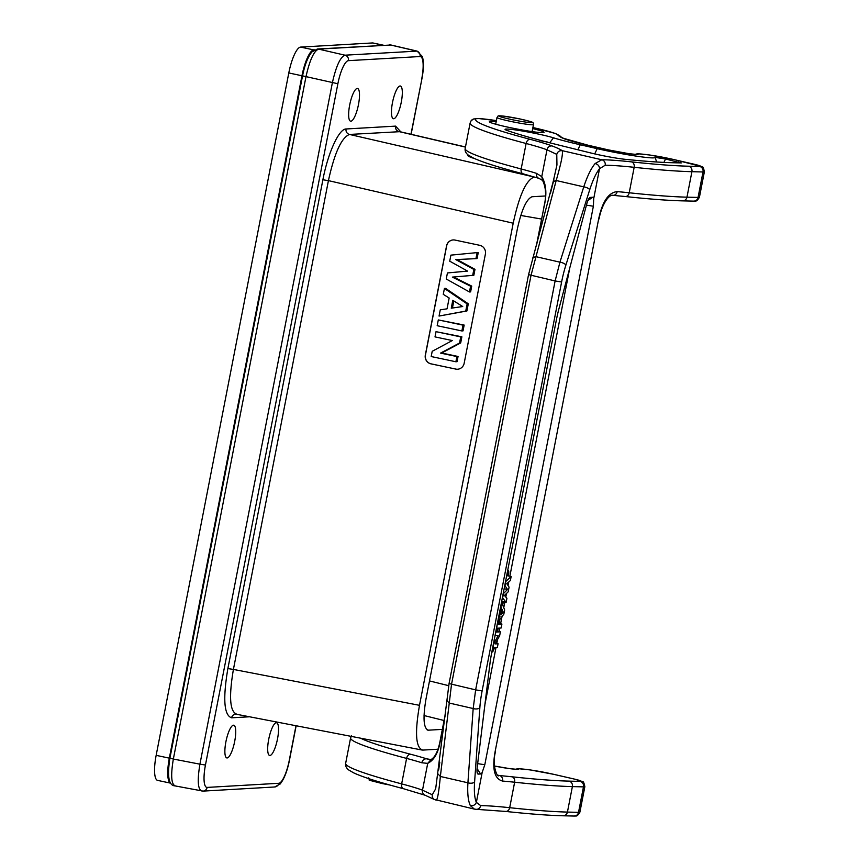 <?xml version="1.0" encoding="UTF-8"?>
<svg xmlns="http://www.w3.org/2000/svg" width="859" height="859" viewBox="0 0 859 859"><rect width="100%" height="100%" fill="white"/><g stroke="black" fill="none" stroke-linecap="round" stroke-linejoin="round"><path stroke-width="1.29" d="M225.896 741.832A16.718 4.263 102 0 0 226.819 757.928A16.718 4.263 102 0 0 234.7 741.328A16.718 4.263 102 0 0 233.777 725.221A16.718 4.263 102 0 0 225.896 741.832M383.393 45.205L372.978 42.982A25.995 6.636 102 0 0 372.505 42.95L300.596 47.095A25.995 6.636 102 0 0 288.796 72.951L156.155 755.351A25.995 6.636 102 0 0 157.584 780.38L170.758 783.193A25.995 6.636 -78 0 1 169.33 758.153L301.971 75.764A25.995 6.636 -78 0 1 313.771 49.897L314.48 49.854M175.376 785.91C171.285 784.557 170.597 775.602 173.346 759.045L169.932 758.078C167.065 776.311 168.718 785.588 174.914 785.878L203.025 791.107A4.639 4.478 86.7 0 0 207.148 787.413L278.767 783.29A23.214 5.927 -78 0 0 289.3 760.194L296.001 725.705M201.951 791.042C197.849 789.689 197.173 780.734 199.922 764.177L173.346 759.045L305.954 76.816C309.659 60.227 313.868 50.992 318.603 49.113A4.639 4.478 86.7 0 0 317.368 49.006L390.995 45.012L417.141 51.111L344.985 55.191L318.603 49.113L391.006 45.012M205.451 765.025L199.922 764.177L332.347 82.894C336.041 66.304 340.261 57.07 344.985 55.191A4.639 4.478 86.7 0 1 348.421 60.656A23.214 5.927 -78 0 0 337.877 83.742L205.451 765.025A23.214 5.927 -78 0 0 207.148 787.413M392.477 102.618A16.718 4.263 102 0 0 393.401 118.714A16.718 4.263 102 0 0 401.293 102.114A16.718 4.263 102 0 0 400.369 86.018A16.718 4.263 102 0 0 392.477 102.618M268.706 739.363A16.718 4.263 102 0 0 269.629 755.458A16.718 4.263 102 0 0 277.521 738.858A16.718 4.263 102 0 0 276.598 722.763A16.718 4.263 102 0 0 268.706 739.363M349.667 105.088A16.718 4.263 102 0 0 350.59 121.183A16.718 4.263 102 0 0 358.471 104.583A16.718 4.263 102 0 0 357.548 88.477A16.718 4.263 102 0 0 349.667 105.088M322.887 179.778L328.428 180.626C334.484 152.977 341.506 137.58 349.495 134.444A4.639 4.478 -93.3 0 1 346.07 128.979C338.983 128.753 327.923 152.999 322.887 179.778L227.871 668.57C222.76 698.915 224.006 715.332 231.608 717.813L249.69 716.771M437.897 749.231L422.886 750.09C415.799 748.221 414.661 733.296 419.493 705.325L513.199 223.2C519.265 195.154 526.288 179.767 534.277 177.029L349.495 134.444L399.886 131.674M468.305 155.125L468.005 155.318A39.933 2.867 12 0 0 474.737 158.657M236.805 714.183C229.868 711.875 228.741 696.95 233.412 669.419L227.871 668.57M422.886 750.09L422.102 750.047M455.678 369.091A7.43 7.194 -94.3 0 0 464.161 363.303L485.389 254.081A7.43 7.194 -94.3 0 0 479.741 245.309L455.034 240.08A7.43 7.194 -94.3 0 0 446.562 245.867L425.323 355.089A7.43 7.194 -94.3 0 0 430.971 363.862L455.796 369.08A7.43 7.194 -94.3 0 0 457.718 369.22M545.368 195.981L532.075 196.743C526.513 198.923 521.596 209.693 517.333 229.063L426.021 698.85C422.757 718.167 423.551 728.604 428.394 730.182L442.342 729.377M427.642 730.096L427.106 729.849M453.112 239.94A7.43 7.194 -94.3 0 0 446.669 245.857L425.441 355.078A7.43 7.194 -94.3 0 0 431.089 363.851L455.796 369.08M455.893 361.768L457.042 361.682L458.051 356.474L441.687 353.006L460.692 342.934L461.874 336.814L436.018 331.671L435.008 336.9L452.296 340.561L432.206 351.299L431.186 356.539L455.893 361.768L456.913 356.56L440.549 353.103L459.544 343.02L460.735 336.9L436.018 331.671M461.884 330.951L463.033 330.865L464.161 325.067L438.305 319.924L437.177 325.722L461.884 330.951L463.012 325.153L438.305 319.924M439.056 316.058L466.899 310.979L468.295 303.807L445.574 288.366L444.425 288.452L443.276 294.347L449.15 298.009L447.045 308.832L440.27 309.82L439.056 316.058L465.75 311.065L467.146 303.903L444.425 288.452M469.465 291.974L470.592 286.187L452.371 277.103L472.686 275.374L473.846 269.436L455.775 259.579L475.94 258.656L477.121 252.61L450.9 255.123L449.729 261.179L467.564 271.1L447.432 272.947L446.261 279.003L469.465 291.974L470.614 291.888L471.731 286.101L453.52 277.017L473.835 275.288L474.995 269.35L456.977 259.515M475.94 258.656L477.089 258.57L478.259 252.525L477.121 252.61M452.425 308.016L453.799 300.961M461.874 336.814L460.735 336.9M460.692 342.934L459.544 343.02M441.687 353.006L440.549 353.103M458.051 356.474L456.913 356.56M451.265 308.188L452.79 300.328L462.722 306.534L451.265 308.188M464.161 325.067L463.012 325.153M468.295 303.807L467.146 303.903M466.899 310.979L465.75 311.065M474.995 269.35L473.846 269.436M473.835 275.288L472.686 275.374M453.52 277.017L452.371 277.103M471.731 286.101L470.592 286.187M437.746 749.682L436.179 749.327M445.638 712.433L440.345 739.663C438.401 750.519 435.298 757.144 431.057 759.539L426.708 758.851A4.639 4.027 -72.3 0 0 421.833 762.781L427.718 763.372C434.461 759.947 438.702 752.076 440.452 739.749L445.531 713.625M509.623 768.633A4.639 3.211 -82.7 0 0 509.323 768.569L494.397 766.003A18.576 1.256 11 0 0 509.623 768.633A32.502 2.19 11 0 0 516.141 769.288A23.214 1.568 11 0 0 518.643 768.923L519.265 768.794A37.152 2.502 -169 0 1 530.422 769.965A22.291 1.503 -169 0 1 553.765 774.346L573.812 778.952A13.927 0.934 -169 0 1 580.147 781.389L569.055 781.121A394.732 26.608 -169 0 1 511.985 776.794A190.397 12.831 11 0 0 499.627 775.602L498.435 775.387M435.674 788.798L432.292 794.758L422.499 790.183L427.718 763.372L431.025 759.571M536.778 244.16L544.058 206.708C547.054 194.274 546.292 184.245 541.771 176.621L536.413 173.335A4.639 4.027 -72.3 0 0 538.98 178.371L542.577 180.422L541.771 176.621L546.979 149.799L556.772 154.373L556.943 164.949L553.207 181.593L556.192 180.519L531.012 275.406L451.523 684.333L440.356 776.461C438.756 793.147 437.285 801.039 435.921 800.137M556.943 164.96L553.25 181.399M439.787 762.416L438.659 770.018M553.862 179.714L550.351 193.608M569.055 781.121A4.639 4.306 91.4 0 1 572.384 786.608A399.371 26.919 -169 0 1 514.638 782.227L509.688 807.696A185.759 12.52 -169 0 0 480.696 805.624L476.358 802.37C474.565 798.258 473.975 791.45 474.597 781.969L479.848 707.719A41.049 10.469 -78 0 1 482.124 690.926L561.614 281.999A41.028 10.469 -78 0 1 565.888 265.098L589.704 189.775A4.639 1.589 -162.5 0 0 583.766 186.854L556.192 180.519C561.185 163.296 563.182 153.342 562.173 150.658C559.402 150.454 557.598 151.689 556.772 154.373M539.516 178.5A4.639 4.027 -72.3 0 1 538.98 178.371L523.217 173.862A4.639 3.232 -75.2 0 1 521.166 168.976A92.879 6.26 -169 0 1 536.413 173.335M612.982 195.337A4.639 3.941 94.8 0 0 617.17 191.621C608.537 192.459 602.374 201.586 598.648 219.002L495.042 752.044C492.014 769.299 494.526 778.973 502.59 781.067A4.639 3.941 94.8 0 0 499.627 775.602L498.07 775.247M482.178 772.445L484.809 764.735L593.376 206.224L593.709 198.633A9.288 2.373 102 0 0 592.667 197.259L590.337 197.398A9.288 2.373 102 0 0 586.665 204.27L559.026 308.424A46.44 11.843 102 0 0 556.321 320.214L491.745 652.464A46.44 11.843 102 0 0 489.877 664.211L477.185 767.495A9.288 2.373 102 0 0 477.529 773.637A9.288 2.373 102 0 0 478.238 774.109L480.568 773.97A9.288 2.373 102 0 0 482.178 772.445L476.358 802.37C475.188 805.001 473.18 806.064 470.324 805.57C468.112 800.899 467.317 793.319 467.919 782.796A4.639 2.158 4 0 0 474.597 781.969M593.709 198.633L599.528 168.708L605.176 165.25A185.759 12.52 11 0 1 634.167 167.312L629.217 192.781A399.371 26.919 11 0 0 686.964 197.162A4.639 4.306 91.4 0 1 682.637 200.866L693.728 201.135A4.639 4.306 -88.6 0 0 698.056 197.43L703.006 171.961A4.639 4.306 -88.6 0 0 699.677 166.474L688.585 166.206A394.732 26.608 -169 0 1 631.505 161.879A4.639 3.64 96.1 0 1 634.167 167.312A399.371 26.919 -169 0 0 691.914 171.693L686.964 197.162L698.056 197.43A18.576 1.256 11 0 0 699.43 197.226L704.38 171.757A18.576 1.256 -169 0 1 703.006 171.961L691.914 171.693A4.639 4.306 91.4 0 0 688.585 166.206M561.614 281.999L555.118 280.947L559.939 262.178L583.766 186.854C587.266 176.224 591.046 168.461 595.115 163.543L601.794 159.763A4.639 4.359 90.4 0 1 605.176 165.25M484.916 704.53L496.008 647.514M496.792 643.466L497.554 639.504M499.1 631.558L499.777 628.09M500.614 623.763L501.989 616.698M503.75 607.689L504.845 602.019M505.811 597.037L506.509 593.44M508.045 585.559L508.743 581.962M509.859 576.206L569.818 267.772M508.367 575.884L508.431 575.573A5.573 1.417 102 0 0 508.12 570.204A5.573 1.417 102 0 0 508.023 570.193L507.733 570.215M494.397 647.6A5.573 1.417 102 0 1 492.11 652.067L491.82 652.078M503.353 601.697L502.698 605.037M499.874 619.607L499.122 623.441M498.209 628.176L497.608 631.236M507.862 570.204A5.573 1.417 -78 0 1 507.991 575.476L507.927 575.798M502.912 601.601L502.397 604.253M499.251 620.456L498.682 623.355M497.737 628.208L497.168 631.14M493.925 647.632A5.573 1.417 -78 0 1 491.853 651.927M501.688 601.279L506.144 602.288L502.386 597.714M502.665 597.767L503.481 593.558L507.54 589.457L505.006 585.741L505.844 581.436L511.159 576.486L506.681 575.627M497.447 623.108L501.914 624.042L501.141 628.004L496.738 628.262L497.232 624.235M495.933 630.903L500.4 631.827L499.648 635.692L495.149 643.917L498.08 643.745L495.536 643.198M511.159 576.486L510.364 580.544L506.767 583.691L509.097 587.105L508.174 591.83L504.426 595.459L506.917 598.293L506.144 602.288M507.54 589.457L504.136 588.726M497.898 622.303L501.602 608.355L500.915 606.787L501.731 602.578L504.652 609.976L503.836 614.174L497.619 622.249M500.067 616.214L498.843 615.946M501.602 608.355L500.368 608.086M502.107 609.525L501.065 614.894L503.224 612.091L502.107 609.525M503.224 612.091L501.667 611.758M497.511 624.289L501.914 624.042M498.08 643.745L497.372 647.428L492.959 647.686L493.742 643.702L498.156 635.606L495.278 635.778L495.718 632.031M495.997 632.084L500.4 631.827M434.267 799.471A4.639 4.574 -55.5 0 1 434.182 799.418L474.34 809.092L470.324 805.57M479.848 707.719A4.639 2.158 -176 0 1 473.18 708.535L475.639 689.874L482.124 690.926M681.359 162.899L673.016 162.748A377.584 25.448 11 0 1 625.041 159.302A24.643 1.664 11 0 1 594.675 153.901A24.643 1.664 11 0 1 591.121 153.052L559.059 145.128A173.25 11.682 11 0 1 507.336 130.557A26.5 1.782 11 0 1 505.06 129.419A26.5 1.782 11 0 1 543.06 135.11A26.5 1.782 11 0 1 553.464 137.816L549.728 142.787M680.919 162.942L665.532 158.979L655.073 157.39A40.373 2.717 -169 0 1 597.177 148.661L580.244 144.763A68.226 4.596 -169 0 1 553.464 137.816M496.169 121.806A27.864 1.879 11 0 0 489.372 121.731A27.864 1.879 11 0 0 504.115 126.305A27.864 1.879 11 0 0 544.069 132.361A27.864 1.879 11 0 0 532.698 128.582M539.903 140.543L545.401 141.692M546.915 141.606L546.023 141.842M300.596 47.095L313.771 49.897M301.971 75.764L288.796 72.951M383.146 45.216L372.505 42.95M156.155 755.351L169.33 758.153M337.877 83.742L302.551 75.85L169.932 758.078M348.421 60.656L420.03 56.533A4.639 4.478 -93.3 0 0 416.594 51.068L390.469 44.969A4.639 4.478 -93.3 0 0 389.245 44.861M411.117 134.283L421.898 78.867L410.967 134.251M289.3 760.194L289.462 760.151C287.293 771.071 284.168 779.038 280.098 784.052L274.633 786.984A4.639 4.478 -93.3 0 0 278.767 783.29M420.03 56.533A23.214 5.927 -78 0 1 421.726 78.921M400.842 131.889L395.569 126.123L346.07 128.979M419.493 705.325L233.412 669.419L328.428 180.626L513.199 223.2M395.569 126.123A4.639 4.478 86.7 0 0 399.006 131.588L465.438 147.093M235.667 714.119A4.639 4.478 -93.3 0 0 231.608 717.813M520.79 215.459L541.546 219.056M448.666 685.675L429.5 680.919M424.045 715.536L444.071 720.508M360.49 738.149A190.397 12.831 -169 0 0 410.699 754.266A97.518 6.571 11 0 1 426.708 758.851L429.833 759.56M410.699 754.266A4.639 3.232 104.8 0 0 406.597 758.411A195.047 13.143 -169 0 1 350.59 737.935L345.64 763.415A195.047 13.143 11 0 0 401.647 783.88L406.597 758.411A92.879 6.26 11 0 1 421.833 762.781M403.988 788.83A4.639 3.232 -75.2 0 1 403.687 788.777A4.639 3.232 -75.2 0 1 401.647 783.88A92.879 6.26 -169 0 1 422.499 790.183A4.639 4.316 -69.2 0 0 425.119 795.241L434.182 799.418M435.674 788.809L449.064 683.571L475.639 689.874L555.118 280.947L528.553 274.644L553.217 181.464M565.888 265.098A4.639 1.589 17.5 0 0 559.939 262.178L535.769 256.626L532.891 257.679M631.505 161.879A190.397 12.831 11 0 0 601.794 159.763L562.173 150.658A189.205 12.756 11 0 0 552.133 145.966A97.518 6.571 11 0 0 530.228 139.351A4.639 3.232 104.8 0 0 526.116 143.496A195.047 13.143 -169 0 1 470.12 123.03L465.17 148.5A195.047 13.143 11 0 0 521.166 168.976L526.116 143.496A92.879 6.26 11 0 1 546.979 149.799A4.639 4.316 -69.2 0 1 552.133 145.966M544.058 206.708L536.424 245.384M495.042 752.044L598.648 219.002M617.17 191.621A185.759 12.52 -169 0 1 629.217 192.781A4.639 3.64 -83.9 0 1 625.18 196.518C648.91 199.063 668.055 200.512 682.637 200.866M511.985 776.794A4.639 3.64 96.1 0 1 514.638 782.227A185.759 12.52 11 0 0 502.59 781.067M595.115 163.543C597.971 164.294 599.442 166.012 599.528 168.708C596.082 173.131 592.807 180.154 589.704 189.775M593.376 206.224L586.429 205.151M587.943 200.501L592.667 197.259M477.658 763.64L484.809 764.735M477.121 772.359L478.238 774.109M480.568 773.97L477.078 768.515M480.696 805.624A4.639 4.359 90.4 0 1 476.444 809.339L505.65 811.433A4.639 3.64 -83.9 0 0 509.688 807.696A399.371 26.919 11 0 0 567.434 812.077A4.639 4.306 91.4 0 1 563.107 815.782L574.199 816.05A4.639 4.306 -88.6 0 0 578.526 812.346L583.476 786.876A4.639 4.306 -88.6 0 0 580.147 781.389M505.264 811.358A4.639 3.64 -83.9 0 0 505.65 811.433C529.38 813.967 548.536 815.427 563.107 815.782M573.812 778.952A4.639 2.083 -77.1 0 1 573.962 778.973L582.423 781.55C583.25 781.121 584.056 782.828 584.85 786.672A18.576 1.256 -169 0 1 583.476 786.876L572.384 786.608L567.434 812.077L578.526 812.346A18.576 1.256 11 0 0 579.9 812.142C576.593 817.811 575.637 815.438 574.199 816.05M554.066 774.41A4.639 2.083 102.9 0 0 553.926 774.367L573.962 778.973A4.639 2.083 -77.1 0 1 574.113 779.016M530.422 769.965A4.639 2.856 -82 0 0 530.186 769.922L553.926 774.367A4.639 2.083 102.9 0 0 553.765 774.346M519.265 768.794A4.639 4.252 -87.8 0 0 518.557 768.698L530.186 769.922A4.639 2.856 -82 0 0 529.939 769.9M518.643 768.923A4.639 4.617 138.1 0 0 515.937 769.224M516.141 769.288A4.639 4.145 -86.6 0 0 515.529 769.202L516.366 769.299M515.529 769.202L509.323 768.569A4.639 3.211 -82.7 0 0 509.033 768.558M434.117 799.375A4.639 4.574 -55.5 0 1 432.292 794.758M446.863 700.289L448.999 702.984L473.18 708.535L467.919 782.796L440.356 776.461L438.047 773.991M530.228 139.351A190.397 12.831 -169 0 1 475.736 118.993A41.79 2.813 -169 0 1 496.395 120.625M532.891 127.54A41.79 2.813 -169 0 1 557.684 134.809A190.397 12.831 11 0 0 562.28 137.934A51.078 3.447 11 0 0 587.996 145.225L608.29 149.885A18.576 1.256 11 0 0 629.142 153.718A32.502 2.19 11 0 0 635.671 154.373A23.214 1.568 11 0 0 638.173 154.008L638.795 153.879A37.152 2.502 -169 0 1 649.952 155.06A22.291 1.503 -169 0 1 673.295 159.43L693.331 164.037A13.927 0.934 -169 0 1 699.677 166.474M475.736 118.993A4.639 4.628 -144.1 0 0 471.086 120.808L470.12 123.03M523.507 173.915A4.639 3.232 -75.2 0 1 523.217 173.862C498.639 167.387 481.888 162.05 472.976 157.841L468.166 155.007C465.761 153.074 464.762 150.905 465.17 148.5M562.28 137.934A4.639 4.499 -63.7 0 1 563.45 138.31L588.157 145.246A4.639 2.083 102.9 0 0 587.996 145.225M588.308 145.289A4.639 2.083 102.9 0 0 588.157 145.246L608.44 149.906A4.639 2.083 -77.1 0 1 608.591 149.949M608.29 149.885A4.639 2.083 -77.1 0 1 608.44 149.906L628.852 153.664A4.639 3.211 -82.7 0 0 628.563 153.643M629.142 153.718A4.639 3.211 -82.7 0 0 628.852 153.664L635.896 154.395M635.671 154.373A4.639 4.145 -86.6 0 0 635.059 154.287M638.173 154.008A4.639 4.617 138.1 0 0 635.467 154.309M638.795 153.879A4.639 4.252 -87.8 0 0 638.087 153.782L635.252 154.298M624.794 196.443A4.639 3.64 -83.9 0 0 625.18 196.518L612.939 195.337C609.192 194.209 601.858 203.959 599.045 218.948M557.684 134.809A4.639 4.617 -35 0 1 560.519 136.57L555.344 133.467L532.902 127.529M655.073 157.39L656.663 161.997M665.532 158.979L663.921 162.405M594.718 153.911L597.177 148.661M580.244 144.763L577.892 149.788M677.708 162.866L678.17 161.879M532.108 131.599L533.471 124.587A18.576 1.256 -169 0 1 510.343 121.323A18.576 1.256 -169 0 1 496.996 117.5L495.697 124.201M533.471 124.587C533.729 121.484 531.42 121.978 520.028 118.971A16.718 1.127 -169 0 1 521.563 119.315A16.718 1.127 -169 0 1 531.163 122.601A16.718 1.127 -169 0 1 511.18 119.476A16.718 1.127 -169 0 1 509.623 119.143A16.718 1.127 -169 0 1 500.024 115.847A16.718 1.127 -169 0 1 519.996 118.971L502.998 116.04C496.105 115.664 499.09 115.578 496.996 117.5M390.029 785.062L382.072 783.515A16.718 1.127 11 0 0 383.243 783.752M302.551 75.85C304.72 64.919 307.844 56.952 311.914 51.937L317.379 49.006M296.151 725.737L289.462 760.151M274.644 786.984L203.025 791.107M421.898 78.867C423.734 69.375 423.895 61.934 422.37 56.554L417.13 51.111M465.471 146.964L399.618 131.62M421.952 750.014L235.731 714.119M351.556 735.723L350.59 737.935M425.119 795.241L403.687 788.777C379.109 782.302 362.358 776.966 353.446 772.756L348.636 769.922C346.241 767.989 345.243 765.82 345.64 763.415M449.064 683.571L528.553 274.644M542.577 180.422C546.066 187.53 546.528 196.26 543.962 206.622M474.286 809.081L476.401 809.339M498.66 775.452C498.091 778.458 491.488 766.346 495.428 752.001M584.85 786.672L579.9 812.142M518.557 768.698L515.722 769.213M638.087 153.782L649.715 155.007L673.445 159.452L701.943 166.635C702.769 166.206 703.585 167.913 704.38 171.757M693.728 201.135C695.156 200.534 696.123 202.896 699.43 197.226M560.605 136.699L563.45 138.31M471.086 120.808L473.524 119.004L478.527 118.531L496.395 120.604M382.072 783.515C362.144 778.383 371.926 781.207 368.629 777.9"/></g></svg>
